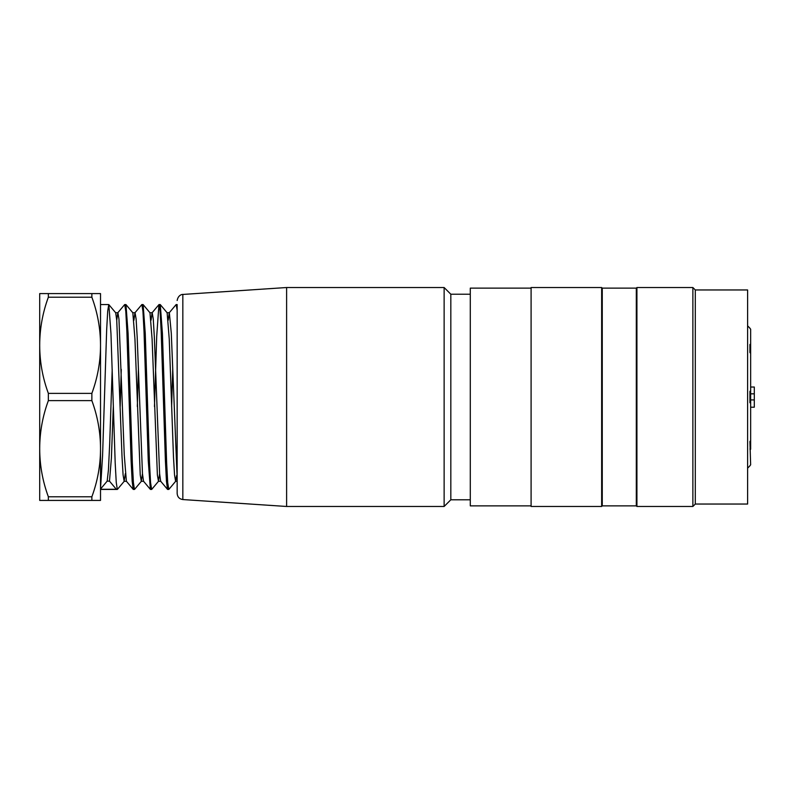 <?xml version="1.0" encoding="UTF-8"?>
<svg xmlns="http://www.w3.org/2000/svg" width="794" height="794" viewBox="0 0 794 794"><rect width="100%" height="100%" fill="white"/><g stroke="black" fill="none" stroke-linecap="round" stroke-linejoin="round"><path stroke-width="1.19" d="M636.927 506.473L636.312 505.867L636.312 288.133L636.927 287.527L692.874 287.527L692.874 506.473L636.927 506.473L636.927 287.527M692.874 506.473L695.306 504.041L695.306 289.959L692.874 287.527M695.306 504.041L747.611 504.041L747.611 289.959L695.306 289.959M636.312 288.133L602.259 288.133L602.259 505.867L601.654 506.473L601.654 287.527L531.097 287.527L531.097 506.473L601.654 506.473M531.097 505.867L470.286 505.867L470.286 288.133L531.097 288.133M750.648 387.025L754.3 387.025L754.3 407.213L750.648 407.213M754.3 399.918L750.648 399.918M754.3 393.834L750.648 393.834M750.648 329.153L749.923 328.398L750.648 329.153L750.648 344.745L749.923 344.447L749.923 352.526L750.648 353.3L750.648 390.946L749.923 391.283L749.923 402.717L750.648 403.054L750.648 440.7L749.923 441.474L750.648 464.847L749.923 465.602M750.648 353.3L750.648 344.745M750.648 390.946L750.648 403.054M750.648 449.255L750.648 440.7M470.286 294.217L450.823 294.217L450.823 499.783L470.286 499.783M177.151 304.787L177.151 493.481L177.151 477.889L171.296 333.311L169.35 312.776M176.189 304.578L177.151 310.156L177.151 477.889M286.614 287.527L286.614 506.473L444.134 506.473L444.134 287.527L286.614 287.527L182.828 294.445L182.828 499.555L286.614 506.473M450.823 499.783L444.134 506.473M177.151 493.481C177.449 496.994 179.345 499.009 182.828 499.555M172.725 369.448L171.623 406.439M168.189 487.347L167.524 489.382L166.452 481.214L165.4 460.599L161.162 331.118L160.1 311.437L159.038 304.638M158.939 304.688L156.706 336.358L154.473 406.548M151.039 487.347L150.463 489.441L151.624 489.441M135.049 312.717L136.111 318.999L137.173 336.894L142.463 473.671L143.525 481.224L150.374 489.382L148.25 460.639L144.012 331.078L142.95 311.447L141.888 304.578M138.424 369.379L137.322 406.518M133.888 487.367L133.223 489.372L132.161 481.224L131.099 460.629L126.861 331.128L125.799 311.447L124.737 304.628M121.274 369.379L120.172 406.468M100.52 488.677L102.575 455.687L106.674 329.679L107.706 311.03L108.738 304.688M108.847 304.757L110.962 333.559L115.19 462.971L116.252 482.484L117.314 489.441L100.52 489.441M125.978 304.737L128.112 333.639L132.35 462.892L133.402 482.484L134.454 489.392M143.148 304.688L145.252 333.49L149.49 462.763L150.552 482.514L151.624 489.342M160.289 304.628L162.413 333.43L166.641 462.872L167.703 482.573L168.765 489.312M100.52 489.273L116.321 489.273L109.483 481.144L111.398 458.128L113.304 406.558M91.866 496.786C97.563 481.293 100.451 465.403 100.52 449.146L100.52 448.273C100.441 431.996 97.563 416.116 91.866 400.623L48.355 400.623C42.648 416.125 39.769 432.005 39.7 448.273L39.7 449.146C39.769 465.423 42.658 481.303 48.355 496.786L91.866 496.786L91.866 500.418L39.7 500.418L39.7 449.146M100.52 449.146L100.52 500.418L91.866 500.418M91.866 293.582L100.52 293.582L100.52 344.854C100.441 328.577 97.563 312.697 91.866 297.214L48.355 297.214C42.648 312.707 39.769 328.597 39.7 344.854L39.7 293.582L91.866 293.582L91.866 297.214M48.355 400.623L48.355 393.377L91.866 393.377C97.563 377.875 100.451 361.995 100.52 345.727L100.52 344.854M100.52 345.727L100.52 448.273M48.355 297.214L48.355 293.582M48.355 500.418L48.355 496.786M91.866 393.377L91.866 400.623M39.7 344.854L39.7 345.727C39.769 362.004 42.658 377.884 48.355 393.377M39.7 448.273L39.7 345.727M109.483 481.144L107.16 481.144L108.431 469.988L109.681 443.816L112.202 369.438M108.838 304.618L115.686 312.776L116.738 320.31L122.038 457.185L123.09 474.971L124.152 481.253L125.313 473.69M132.836 312.836L134.95 339.167L140.24 475.02L141.302 481.224L142.463 473.71M149.987 312.866L152.101 339.177L157.391 475.05L158.453 481.214L159.614 473.77M167.137 312.866L169.251 339.167L173.489 457.165L174.551 475.03L175.603 481.233L176.625 475.457M169.241 312.826L168.189 320.23M167.524 489.382L160.666 481.224L159.614 473.74L154.324 336.815L153.262 319.029L152.2 312.737M158.949 304.618L152.091 312.776L151.039 320.25M141.798 304.618L134.94 312.776L133.888 320.329M126.375 481.233L124.261 454.912L118.961 319.049L117.899 312.707L115.626 312.707M124.638 304.618L117.79 312.776L116.738 320.27M107.16 481.144L100.52 489.054M750.648 344.963L749.953 344.963M750.648 449.037L749.953 449.037M636.312 505.867L602.259 505.867M602.259 288.133L601.654 287.527M749.923 328.16L747.611 325.848M749.923 465.84L747.611 468.152M450.823 294.217L444.134 287.527M182.828 294.445C183.444 294.266 178.283 294.108 177.151 300.519M133.313 489.441L134.454 489.441M167.613 489.441L168.765 489.441M100.52 304.559L108.738 304.559M124.737 304.559L125.879 304.559M141.888 304.559L143.039 304.559M159.038 304.559L160.19 304.559M176.189 304.559L177.151 304.559M169.35 312.707L167.077 312.707M152.2 312.707L149.927 312.707M135.049 312.707L132.777 312.707M177.151 481.293L175.603 481.293M160.725 481.293L158.453 481.293M143.575 481.293L141.302 481.293M126.425 481.293L124.152 481.293M169.241 312.776L176.099 304.618M126.365 481.224L133.223 489.382M117.413 489.382L124.261 481.224M125.988 304.618L132.836 312.776M134.563 489.382L141.411 481.224M143.138 304.618L149.987 312.776M151.714 489.382L158.562 481.224M160.289 304.618L167.137 312.776M168.864 489.382L175.712 481.224"/></g></svg>
